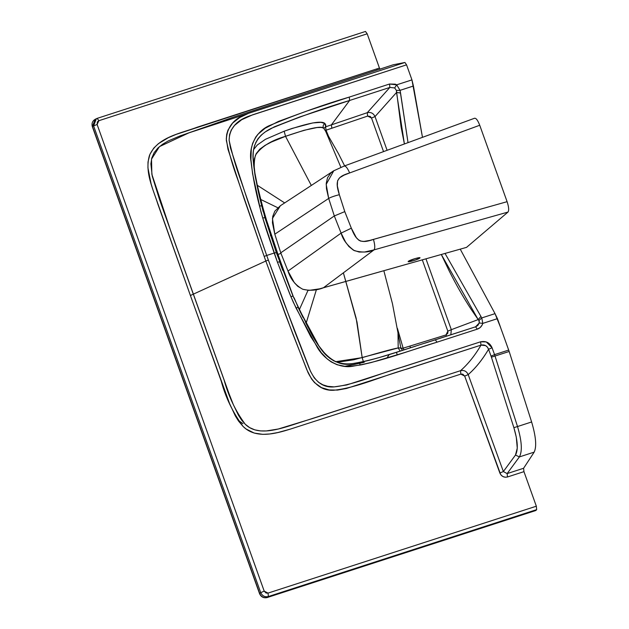 <?xml version="1.0" encoding="UTF-8"?>
<svg xmlns="http://www.w3.org/2000/svg" width="629" height="629" viewBox="0 0 629 629"><rect width="100%" height="100%" fill="white"/><g stroke="black" fill="none" stroke-linecap="round" stroke-linejoin="round"><path stroke-width="0.94" d="M359.898 363.42L359.953 365.111L359.898 363.42M388.911 355.071L386.851 358.09L388.911 355.071M242.975 423.694L237.793 419.975M396.608 352.743L397.135 354.583M500.676 327.701L495.023 313.643L460.231 249.147L495.023 313.643L481.775 317.928L495.023 313.643L497.437 318.651L482.797 323.392L497.437 318.651L500.676 327.701M376.732 68.923L377.101 69.961L376.732 68.923M267.081 597.55L267.364 597.471C263.881 598.21 261.334 596.905 259.714 593.564L92.337 126.633L95.215 119.274L92.471 126.468L93.603 125.902L96.379 118.684M267.364 597.471L535.837 510.512L267.364 597.471L535.837 510.512L536.663 509.632L268.363 596.536L267.364 597.471L268.363 596.536C264.88 597.275 262.332 595.97 260.713 592.628L93.603 125.902L92.471 126.468L259.714 593.564L260.713 592.628L259.714 593.564C261.334 596.905 263.881 598.21 267.364 597.471M97.157 118.37L365.496 31.45L367.187 33.801L98.887 120.697L367.187 33.801L365.457 31.466L97.157 118.37L98.887 120.697L97.353 121.908L97.11 124.463L93.603 125.902L97.11 124.463L98.887 120.697L97.157 118.37L96.347 118.7L93.603 125.902L260.713 592.628L264.211 591.15L266.098 593.053L268.033 593.1L264.211 591.15L260.713 592.628C262.332 595.97 264.88 597.275 268.363 596.536L268.033 593.1L268.363 596.536L536.663 509.632L536.333 506.203L268.033 593.1L536.333 506.203L536.663 509.632L535.837 510.512L535.012 510.158M97.11 124.463L264.211 591.15L97.11 124.463M455.435 333.331L475.846 326.718L477.859 325.413L479.267 322.968L479.204 320.979L478.189 319.587L451.323 329.682L425.959 258.826L451.323 329.682L478.189 319.587L471.325 309.61C463.699 297.997 456.308 285.079 449.153 270.855L441.306 254.486L478.189 319.587L480.894 316.481L478.189 319.587L478.944 320.507L481.775 317.928L478.944 320.507L479.267 322.968L482.797 323.392L482.191 324.949L480.202 327.512L477.285 329.156L475.579 326.813L477.285 329.156L437.013 342.176L435.315 339.833L437.013 342.176L404.109 352.72L371.354 362.508L361.447 364.828L351.068 366.275L344.645 366.259L337.168 364.757L331.318 361.974L327.316 359.017L321.293 352.72L310.765 336.727L293.318 302.266L290.913 296.668L292.996 296.086L290.913 296.668L289.615 293.578L277.46 262.222L279.606 261.806L277.46 262.222L274.173 253.039L276.32 252.622L274.173 253.039L266.036 228.814L262.725 217.941L264.935 217.705L262.725 217.941L260.933 211.737L252.583 173.738L250.916 159.522L251.333 148.703L252.575 143.483L255.751 137.043L257.929 134.276L265.092 128.285L278.325 121.476L306.221 111.239L349.26 97.086L349.614 100.475L349.26 97.086L389.516 84.027L389.87 87.423L389.516 84.027L395.287 84.16L396.702 84.821L394.674 87.95L396.702 84.821L400.052 90.348L396.702 84.821L411.948 79.883L413.434 86.008L400.052 90.348L413.434 86.008L422.484 137.334L411.948 79.883L396.702 84.821L389.516 84.027L349.26 97.086C323.966 104.532 297.714 113.88 270.509 125.132C255.964 130.706 248.321 147.17 251.073 161.85C252.811 176.639 255.618 191.35 259.494 205.966L261.735 205.864L259.494 205.966L262.725 217.941L277.46 262.222L290.913 296.668L296.039 308.029L317.024 346.917C324.328 360.103 339.872 369.254 353.891 366.023C382.078 361.439 410.47 350.117 437.013 342.176L477.285 329.156C479.966 328.283 481.806 326.365 482.797 323.392L481.775 317.928L445.033 253.44L481.775 317.928L482.797 323.392L479.267 322.968L475.579 326.813L435.315 339.833C408.921 347.751 380.073 359.128 352.783 363.554C338.481 365.449 327.159 359.536 318.809 345.801L298.06 307.314L296.039 308.029L298.06 307.314L303.044 317.527M400.539 93.006L408.024 142.634L400.052 90.348L400.539 93.006L396.545 92.471L400.539 93.006M276.32 252.622L264.935 217.705L257.34 186.656C253.77 168.949 251.341 154.545 254.808 144.882L254.147 147.155M255.508 143.058L257.953 138.781L261.271 135.078L265.257 131.917L274.386 126.806L299.695 116.978L349.614 100.475L331.42 124.857L349.614 100.475L389.87 87.423L349.614 100.475C324.194 107.991 298.091 117.269 271.319 128.332C257.214 135.259 251.238 146.565 253.393 162.243C255.091 176.694 257.874 191.232 261.735 205.864L261.743 205.817M475.595 326.805L395.853 352.444C384.94 355.652 369.844 361.117 352.932 363.531C333.449 368.57 318.305 348.781 308.713 328.519L292.996 296.086L276.328 252.583M404.4 143.962L396.545 92.471L375.026 116.577L387.102 150.307L375.026 116.577L396.545 92.471L396.419 90.442L401.098 127.066L404.4 143.962M400.052 90.348L396.419 90.442L400.052 90.348M394.674 87.95L396.419 90.442L394.674 87.95L389.87 87.423L394.674 87.95M270.399 235.325L270.604 235.946M261.735 205.864L263.229 211.824M279.606 261.806L282.743 270.376M257.064 185.358L257.324 185.303C253.967 173.84 253.345 163.807 255.46 155.19C261.066 146.761 271.083 140.471 285.519 136.312L284.166 131.217L292.1 128.434L312.755 122.938L320.971 122.333L324.996 123.575C321.954 120.304 308.344 122.852 284.166 131.217L285.519 136.312C308.776 128.347 321.474 125.619 323.605 128.127C322.653 126.201 323.117 124.684 324.996 123.575L325.814 125.022L325.625 126.822L367.257 112.693L389.87 87.423L367.257 112.693C370.788 111.899 373.374 113.196 375.026 116.577L371.527 118.04L383.541 151.613L371.527 118.04L375.026 116.577C373.374 113.196 370.788 111.899 367.257 112.693L367.651 116.074L371.527 118.04L370.277 116.444L367.651 116.074L367.257 112.693L331.42 124.857L331.829 128.237L367.651 116.074L331.829 128.237L331.42 124.857L325.625 126.822L324.996 123.575C323.117 124.684 322.653 126.201 323.605 128.127L325.704 131.343L340.871 167.283M260.257 199.621L260.807 199.503L257.324 185.303L260.807 199.503L260.241 199.629M262.497 208.867L263.205 208.702L260.807 199.503L263.205 208.702L262.497 208.867M265.729 220.323L266.492 220.103L263.205 208.702L266.492 220.103L265.729 220.323M278.01 254.446L266.492 220.103L278.01 254.446L277.106 254.761L278.01 254.446L281.273 263.598L278.01 254.446L280.951 253.369L278.01 254.446M280.385 263.905L281.273 263.598L280.385 263.905M293.79 297.894L281.273 263.598L293.79 297.894M298.846 308.933L294.113 297.761L298.846 308.933M335.202 361.667L340.163 361.84L353.805 359.741L398.196 347.939L400.775 347.955L398.196 347.939L400.154 351.092L398.196 347.939C393.235 348.82 381.229 352.051 362.186 357.634L363.381 361.691L362.186 357.634L335.516 361.706M347.145 366.015L364.254 362.288M189.423 132.68L180.177 135.864L168.218 140.951L162.683 144.19L157.887 148.051L154.129 152.69L151.778 158.068L150.889 163.886L152.21 175.986L159.672 200.03L229.019 393.612L233.304 404.581L238.399 415.132L241.512 419.968L245.224 424.237L249.666 427.626L254.831 429.866L260.453 430.904L266.319 430.944L278.27 429.009L312.597 418.521L460.546 370.678C464.045 369.931 466.6 371.244 468.204 374.609L503.365 471.546L515.489 455.034C518.32 449.971 517.785 440.843 513.877 427.665L491.414 357.178L509.168 351.485L508.68 350.062L494.567 354.638L517.51 426.541L531.623 421.965L509.168 351.485L491.414 357.178L513.877 427.665L517.51 426.541C521.85 441.181 522.471 451.315 519.381 456.921L534.17 452.133C536.804 446.606 535.955 436.55 531.623 421.965L517.51 426.541L494.567 354.638L508.68 350.062L503.971 336.908L509.168 351.485L531.623 421.965C535.955 436.55 536.804 446.606 534.17 452.133L523.587 468.275L523.957 471.648L536.333 506.203L523.957 471.648L507.501 476.971L505.221 477.23L502.697 476.428L500.7 474.62L464.689 376.087L462.802 374.176L460.86 374.121L290.221 429.143L277.845 432.54L269.66 433.986L262.836 434.348L254.258 433.074L246.096 429.009L243.053 426.423L238.525 421.045L235.356 415.958L229.632 403.708L191.853 299.569L152.855 189.573L151.117 183.92L147.949 167.919L148.012 161.991L149.922 154.294L153.783 148.074L158.414 143.664L168.352 137.696L176.23 134.362L379.444 68.042L379.987 69.269M274.173 253.039L266.704 255.46L282.908 300.08L310.577 371.527L314.296 377.95L318.589 382.314L322.874 384.814L327.764 386.324L334.156 386.89L346.689 384.972L480.603 341.806L486.264 341.924L492.082 347.79L494.567 354.638L492.082 347.79L488.568 349.268L491.052 356.116L494.567 354.638L491.052 356.116L489.22 351.076L488.568 349.268L492.082 347.79C489.849 342.734 486.02 340.745 480.603 341.806L481.004 345.124C484.629 344.409 487.145 345.793 488.568 349.268L487.412 347.153L485.612 345.62L481.004 345.124L480.603 341.806L403.739 366.66C379.067 373.61 355.361 384.618 334.156 386.89C322.803 387.959 314.319 381.363 308.697 367.1L294.262 330.186L268.355 260.068L265.823 261.027L293.02 334.479L308.084 372.714C314.296 385.042 322.85 390.884 333.763 390.255C357.445 387.723 381.693 376.079 407.749 368.822L481.004 345.124L346.382 388.494L337.529 390.09L329.148 389.925L321.498 387.645L314.594 382.684L311.599 379.028L306.842 369.813L285.637 315.074L265.823 261.027L268.355 260.068L266.704 255.46L274.173 253.039M411.948 79.883L406.562 64.834L252.803 114.745L241.717 119.707L234.523 125.438L231.228 130.101L229.546 134.74L229.113 140.212L230.505 148.09L248.188 202.294L266.704 255.46L264.172 256.412L265.823 261.027L264.172 256.412L266.704 255.46L241.206 181.443C236.174 167.833 232.14 154.089 229.113 140.212C229.459 128.418 236.504 120.241 250.248 115.673L406.562 64.834L404.927 62.475L248.471 113.362C233.988 118.032 226.605 127.066 226.338 140.456C229.326 154.136 233.162 167.267 237.864 179.87L264.172 256.412L243.989 198.284L227.965 149.23L226.291 138.93L226.715 134.284L227.997 130.054L232.612 123.087L239.68 117.537L248.754 113.251L404.927 62.475L406.562 64.834L411.948 79.883M515.489 455.034L519.381 456.921C522.471 451.315 521.85 441.181 517.51 426.541L513.877 427.665L516.291 437.155L517.266 448.17L515.489 455.034L503.365 471.546L507.131 473.598L523.587 468.275L534.17 452.133L519.381 456.921L507.131 473.598L519.381 456.921L515.489 455.034M491.414 357.178L491.052 356.116L491.414 357.178M362.186 357.634L357.005 322.056L343.387 272.829L356.156 318.219L362.186 357.634M316.434 289.576L306.064 323.432L316.434 289.576M307.998 290.354L299.286 309.806L307.998 290.354M277.774 207.727L260.807 199.503L277.774 207.727M284.67 202.915L257.324 185.303L284.67 202.915M323.605 128.127L325.704 131.343L323.605 128.127L321.333 127.42L317 127.545L304.011 130.297L285.519 136.312L311.324 185.453L285.519 136.312L271.586 141.957L265.179 145.291L259.808 149.167L256.223 153.61L254.486 158.469L254.077 165.458L254.902 173.03L257.324 185.303M451.323 329.682L450.828 334.817L451.323 329.682L447.824 331.137L446.016 334.935L403.142 348.167L397.426 328.385L403.142 348.167L400.98 348.615L403.142 348.167L400.862 348.207L403.142 348.167L403.944 349.889L403.142 348.167L409.833 346.099L410.603 347.766L409.833 346.099L446.016 334.935L446.551 336.201L446.016 334.935L447.84 333.181L447.824 331.137L451.323 329.682M400.775 347.955L400.98 348.615M253.165 157.942L254.839 173.683M259.234 195.32L260.477 200.643M253.684 149.458L257.347 144.961L265.383 139.347L284.166 131.217M305.529 322.449L308.076 327.379M313.328 336.947L316.096 341.594M319.021 346.099L325.728 354.583L329.651 358.176L333.968 360.975M358.506 362.689L363.633 361.636M368.798 360.386L373.98 358.994M374.043 358.978L378.108 357.83M384.374 355.975L394.745 352.79M405.052 349.535L415.289 346.272M425.039 343.143L435.315 339.833M402.568 350.322L400.877 348.096L392.457 303.689L383.847 270.714M323.935 128.418L325.625 126.822L326.026 130.203L331.829 128.237L325.162 130.462L326.026 130.203L325.625 126.822L323.935 128.418M422.303 259.856L447.824 331.137L422.303 259.856M325.201 130.518L326.026 130.203L325.201 130.518M328.22 135.494L326.026 130.203L328.22 135.494M398.196 347.939L397.976 331.546M500.653 327.748L503.971 336.908M367.187 33.801L379.444 68.042L367.187 33.801M404.927 62.475L393.101 64.803L232.934 117.324L186.829 133.545M379.877 69.056L379.444 68.042L197.309 127.168C181.01 133.387 157.399 136.941 149.443 155.52C144.505 172.22 153.154 188.904 157.84 204.071L190.398 295.496L265.823 261.027L190.398 295.496L221.259 381.213C225.552 397.379 232.816 412.443 243.053 426.423C255.681 439.121 275.581 433.758 290.221 429.143L460.86 374.121L460.546 370.678C468.125 364.026 474.95 355.503 481.004 345.124C474.95 355.503 468.125 364.026 460.546 370.678L289.89 425.754C275.085 430.393 256.428 435.425 245.231 424.237C235.616 411.185 228.586 396.474 224.128 380.105L172.039 234.829L151.856 174.288L151.51 159.121L159.459 146.62L188.928 132.845L247.677 113.668M468.204 374.609C475.728 367.989 482.514 359.544 488.568 349.268L487.852 350.471C482.294 359.686 476.122 367.391 469.352 373.579L468.204 374.609C466.6 371.244 464.045 369.931 460.546 370.678L460.86 374.121L464.689 376.087L468.204 374.609L464.689 376.087L499.851 473.024L503.365 471.546L468.204 374.609M499.851 473.024L503.365 471.546L507.131 473.598L507.501 476.971L507.131 473.598L523.587 468.275L523.957 471.648L507.501 476.971C503.978 477.726 501.431 476.405 499.851 473.024M341.107 233.107C342.939 239.759 347.342 245.601 354.324 250.641C361.974 252.701 368.547 252.449 374.043 249.878C375.175 248.235 374.978 244.744 373.445 239.421C360.653 243.997 356.454 241.214 351.328 228.185L341.107 233.107L288.003 271.06C290.598 279.229 295.52 285.299 302.761 289.261C309.822 290.936 316.709 290.441 323.416 287.775L374.043 249.878L508.004 212.059C509.136 210.44 508.83 206.98 507.1 201.681L373.445 239.421C374.978 244.744 375.175 248.235 374.043 249.878L364.639 252.009L359.167 252.04L353.506 250.216L348.859 246.497L345.573 242.071L341.107 233.107L351.328 228.185L344.778 211.611L334.321 215.951L341.107 233.107L334.321 215.951L280.754 252.834L288.003 271.06L341.107 233.107M349.645 172.944L344.024 175.153L339.644 177.755L337.569 180.798L337.348 185.901L339.377 194.833L344.716 211.43L351.328 228.185L356.289 237.597L358.837 240.199L360.621 241.088L363.892 241.426L369.946 240.372L507.1 201.681L479.73 125.257L349.645 172.944L479.73 125.257C477.741 120.155 475.98 117.843 474.439 118.323C475.98 117.843 477.741 120.155 479.73 125.257L507.1 201.681C508.83 206.98 509.136 210.44 508.004 212.059L466.553 247.362L319.516 288.853L308.957 290.394L302.761 289.261L297.776 286.329L294.325 282.673L288.003 271.06L280.754 252.834L334.321 215.951L344.778 211.611L339.338 194.675C334.274 195.989 330.728 197.239 328.684 198.426L334.321 215.951L328.684 198.426C330.728 197.239 334.274 195.989 339.338 194.675C335.029 181.388 336.57 176.741 349.645 172.944C347.475 167.943 345.612 165.671 344.047 166.119C345.612 165.671 347.475 167.943 349.645 172.944M333.795 170.726L326.192 184.336L328.684 198.426L274.802 234.185L280.754 252.834L274.802 234.185L328.684 198.426L326.467 188.731L326.239 183.322L327.536 177.7L330.862 172.999L333.795 170.726M280.385 205.722L272.443 218.428L274.802 234.185L272.436 222.784L272.742 216.415L274.81 211.202L280.408 205.707M466.553 247.362L508.004 212.059L374.043 249.878L323.416 287.775L466.553 247.362M419.763 258.094C421.988 256.396 409.919 259.801 408.394 261.302C406.169 262.993 418.23 259.588 419.763 258.094L419.614 257.67L419.763 258.094L418.301 258.912L412.726 260.901L408.245 261.46L415.423 258.488L419.936 257.796M97.196 118.346L95.215 119.274C92.424 121.004 91.464 123.457 92.337 126.633L259.58 593.721C261.121 597.039 263.677 598.313 267.246 597.55M344.991 366.282L364.246 362.288M344.645 165.867L338.481 153.696L325.704 131.343M280.448 205.683L333.606 170.852L344.244 166.017L474.636 118.221"/></g></svg>
